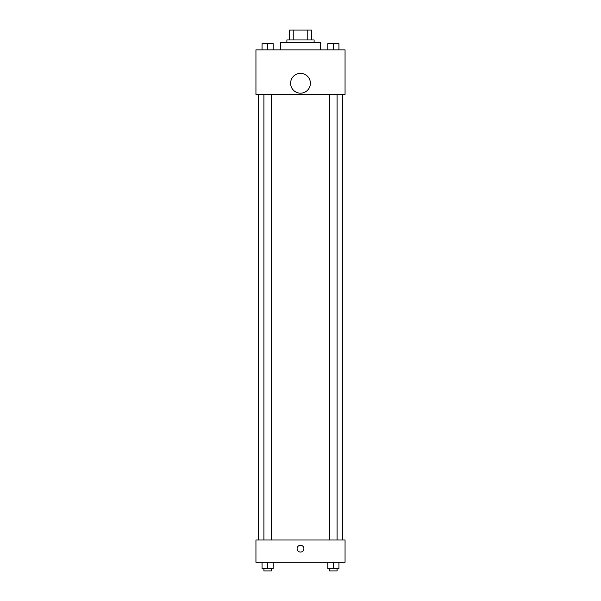 <?xml version="1.0" encoding="UTF-8"?>
<svg xmlns="http://www.w3.org/2000/svg" width="601" height="601" viewBox="0 0 601 601"><rect width="100%" height="100%" fill="white"/><g stroke="black" fill="none" stroke-linecap="round" stroke-linejoin="round"><path stroke-width="0.9" d="M293.235 39.951L293.235 30.05L289.359 30.05L289.359 39.951L289.359 30.05M293.235 30.05L311.641 30.05L311.641 39.951M307.765 39.951L307.765 30.05M286.887 42.431L286.887 39.951L314.113 39.951L314.113 42.431M320.303 49.853L320.303 42.431L280.697 42.431L280.697 49.853M255.943 49.853L345.057 49.853L345.057 94.417L255.943 94.417L255.943 49.853M300.5 93.178A9.901 9.901 0 0 1 291.928 78.325A9.901 9.901 0 0 1 309.072 78.325A9.901 9.901 0 0 1 300.5 93.178M255.943 540.006L345.057 540.006L345.057 562.288L255.943 562.288L255.943 540.006M300.5 552.071A3.403 3.403 0 0 1 297.555 546.97A3.403 3.403 0 0 1 303.445 546.97A3.403 3.403 0 0 1 300.5 552.071M327.808 562.288L327.808 568.471L338.941 568.471L338.941 562.288L338.941 568.471M333.375 568.471L333.375 562.288M337.086 568.471L337.086 570.95L329.664 570.95L329.664 568.471M262.059 562.288L262.059 568.471L273.192 568.471L273.192 562.288L273.192 568.471M267.625 568.471L267.625 562.288M271.336 568.471L271.336 570.95L263.914 570.95L263.914 568.471M327.808 49.853L327.808 43.663L338.941 43.663L338.941 49.853L338.941 43.663M333.375 49.853L333.375 43.663L329.664 43.648M337.086 43.663L333.375 43.648M262.059 49.853L262.059 43.663L273.192 43.663L273.192 49.853L273.192 43.663M267.625 49.853L267.625 43.663L263.914 43.648M271.336 43.663L267.625 43.648M342.585 540.006L342.585 94.417M258.415 540.006L258.415 94.417M329.664 94.417L329.664 540.006M337.086 94.417L337.086 540.006M271.336 540.006L271.336 94.417M263.914 540.006L263.914 94.417"/></g></svg>
